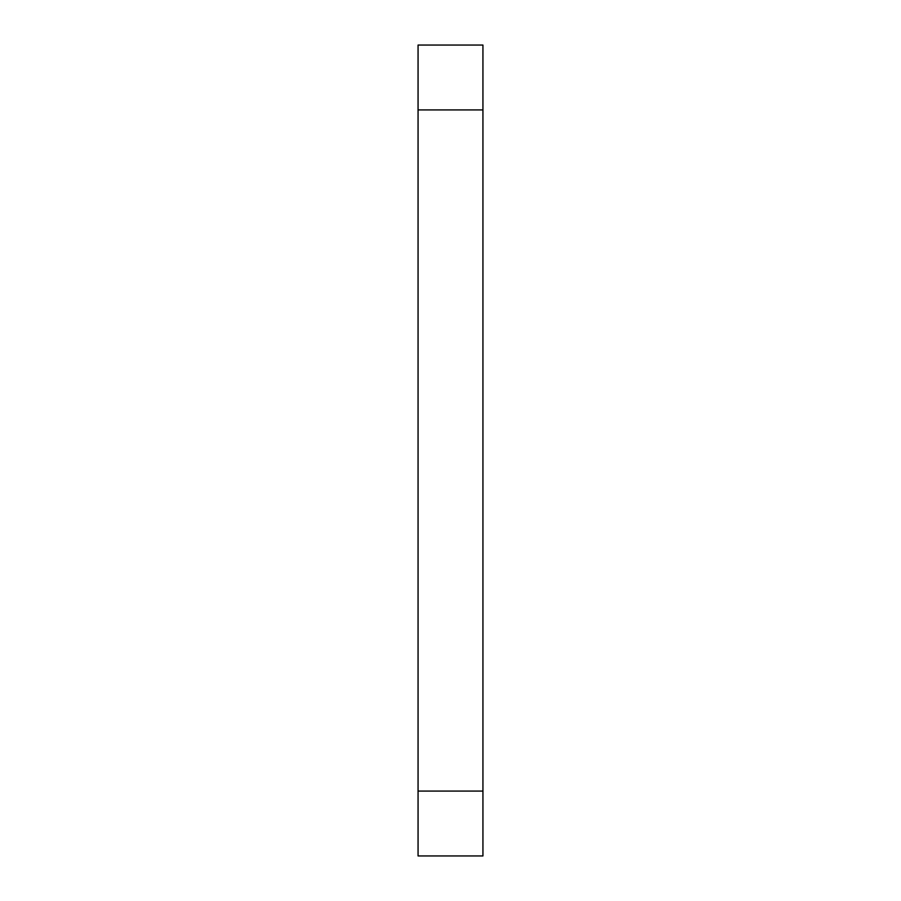 <?xml version="1.0" encoding="UTF-8"?>
<svg xmlns="http://www.w3.org/2000/svg" width="901" height="901" viewBox="0 0 901 901"><rect width="100%" height="100%" fill="white"/><g stroke="black" fill="none" stroke-linecap="round" stroke-linejoin="round"><path stroke-width="0.68" stroke-dasharray="4.5 3.38" d="M418.064 109.922L418.064 45.05L482.936 45.05L482.936 109.922L418.064 109.922L418.064 791.078L482.936 791.078L482.936 855.95L418.064 855.95L418.064 791.078M482.936 791.078L482.936 109.922"/><path stroke-width="1.35" d="M482.936 855.95L482.936 791.078L418.064 791.078L418.064 855.95L482.936 855.95M418.064 109.922L482.936 109.922L482.936 45.05L418.064 45.05L418.064 791.078M482.936 109.922L482.936 791.078"/></g></svg>
